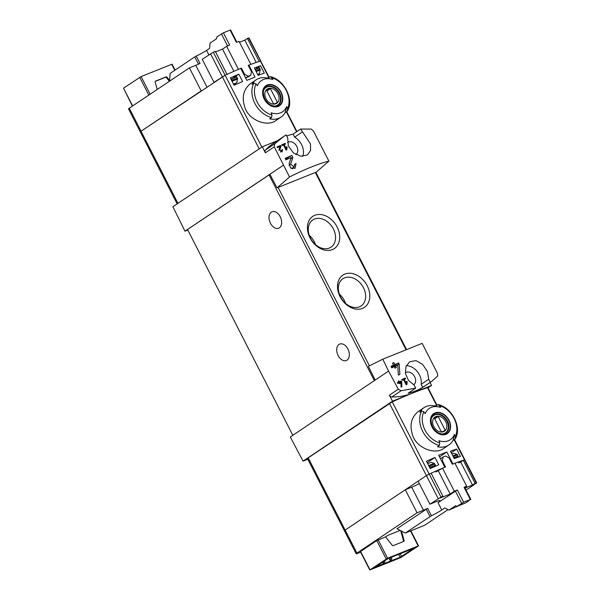 <?xml version="1.0" encoding="UTF-8"?>
<svg xmlns="http://www.w3.org/2000/svg" width="600" height="600" viewBox="0 0 600 600"><rect width="100%" height="100%" fill="white"/><g stroke="black" fill="none" stroke-linecap="round" stroke-linejoin="round"><path stroke-width="0.9" d="M286.252 148.762L284.16 144.667A83.01 8.61 -27.1 0 1 285.51 144.075L285.135 143.34A83.01 8.61 152.9 0 0 281.715 144.847L282.097 145.583A83.01 8.61 -27.1 0 1 283.478 144.975L286.11 150.12A83.01 8.61 -27.1 0 1 286.793 149.812L287.085 146.91L286.462 146.767L286.252 148.762L285.63 149.183M328.913 161.123C319.118 163.485 305.985 168.765 289.522 176.955L277.043 187.868L316.388 172.058L328.913 161.123L313.462 131.07L311.325 129.083L300.668 129.038L310.47 143.955L310.597 150.42L307.47 154.928L300.825 156.24L293.423 152.947L288.368 146.002L287.67 137.887L286.132 134.88L273.248 143.468A83.01 62.055 56.2 0 0 265.493 149.993A2.768 2.07 56.2 0 0 265.327 152.812L262.335 146.767L172.882 206.745L184.98 231.18L187.8 230.048M289.522 176.955L274.245 146.835L274.77 143.775L284.288 136.065M294.12 166.972L290.64 164.137L292.882 157.41L291.847 155.4A83.01 8.61 152.9 0 0 285.165 158.37L285.915 159.84A83.01 8.61 -27.1 0 1 291.165 157.493L289.125 163.493L290.543 167.993L295.072 168.322L296.048 163.605A83.01 8.61 152.9 0 0 294.705 164.19L294.12 166.972L291.668 168.623M281.558 151.23L279.788 149.835L281.01 146.407L280.493 145.403A83.01 8.61 152.9 0 0 277.028 146.97L277.403 147.705A83.01 8.61 -27.1 0 1 280.118 146.475L279.022 149.52L282.045 151.913L282.593 149.505A83.01 8.61 152.9 0 0 281.888 149.82L281.558 151.23L280.29 152.085M401.618 381.502L401.347 380.97A83.01 8.61 152.9 0 0 399.382 381.855L398.88 380.88A83.01 8.61 152.9 0 0 398.16 381.202L398.662 382.185A83.01 8.61 152.9 0 0 397.38 382.77L397.755 383.505A83.01 8.61 -27.1 0 1 399.037 382.92L399.412 383.655A83.01 8.61 -27.1 0 1 400.132 383.325L399.757 382.59A83.01 8.61 -27.1 0 1 400.853 382.095L401.092 387.12A83.01 8.61 -27.1 0 1 401.888 386.76L401.618 381.502L400.478 382.267M382.778 359.197L388.59 371.07L375.165 380.07L368.362 366.322L382.778 359.197L422.168 343.358L437.49 373.447L437.692 376.02L431.7 381.368L422.678 387.368L421.14 384.36A14.115 10.553 56.2 0 0 406.342 365.7M388.59 371.07L398.28 389.213L401.138 390.72L391.86 396.938A83.01 62.055 56.2 0 0 412.043 393.322A83.01 8.61 -27.1 0 1 427.522 387.675L427.942 387.63L436.822 404.97M430.26 382.282L428.715 379.275L427.433 371.572L422.647 364.433L416.018 360.623L409.605 361.785L405.96 366.638L405.45 373.53L408.465 380.347L414.188 385.118L415.725 388.125L401.138 390.72M406.357 383.468L404.265 379.373A83.01 8.61 -27.1 0 1 405.615 378.78L405.24 378.045A83.01 8.61 152.9 0 0 401.82 379.553L402.195 380.288A83.01 8.61 -27.1 0 1 403.582 379.68L406.215 384.825A83.01 8.61 -27.1 0 1 406.897 384.518L407.19 381.615L406.567 381.465L406.357 383.468L405.735 383.888M399.173 364.013L398.625 362.947A83.01 8.61 152.9 0 0 394.875 364.597L393.877 362.64A83.01 8.61 152.9 0 0 392.482 363.263L393.487 365.22A83.01 8.61 152.9 0 0 390.975 366.353L391.725 367.822A83.01 8.61 -27.1 0 1 394.237 366.69L394.987 368.16A83.01 8.61 -27.1 0 1 396.382 367.538L395.632 366.067A83.01 8.61 -27.1 0 1 397.725 365.138L398.347 375.09A83.01 8.61 -27.1 0 1 399.885 374.4L399.173 364.013L397.013 365.452M239.528 42.27L244.8 40.148L247.41 38.4L259.2 61.432A83.01 8.61 -27.1 0 1 260.385 61.05A83.01 8.61 -27.1 0 0 248.858 65.137L248.288 65.52M247.41 38.4A83.01 8.61 -27.1 0 1 248.595 38.025L269.025 77.07M169.523 81.21L170.13 73.425L194.76 56.91L196.237 56.093L200.002 63.443A11.625 1.208 -27.1 0 1 195.795 65.31L189.398 67.883L129.255 108.203A3.877 0.405 -27.1 0 0 128.52 108.877L140.303 131.91A3.877 0.405 -27.1 0 1 141.038 131.235L225.105 75.233A83.01 8.61 -27.1 0 1 240.72 68.407L246.847 80.377A83.01 8.61 -27.1 0 1 254.985 77.108L248.858 65.137M238.853 74.198L242.61 81.547A83.01 8.61 -27.1 0 0 234.083 85.29L230.317 77.94A83.01 8.61 -27.1 0 1 238.853 74.198L233.91 77.302M260.55 65.79L264.308 73.14A83.01 8.61 -27.1 0 0 258.112 75.323L254.347 67.972A83.01 8.61 -27.1 0 1 260.55 65.79L256.582 68.19M465.885 489.728L467.873 488.925L476.685 482.88L476.265 482.933L464.482 459.9L464.903 459.855L464.482 459.9A83.01 8.61 -27.1 0 0 452.963 463.987L446.835 452.01A83.01 8.61 152.9 0 0 438.697 455.28L444.825 467.257A83.01 8.61 -27.1 0 0 429.202 474.082L426.397 475.597L429.202 474.082L392.25 401.857A83.01 8.61 -27.1 0 1 412.043 393.322L431.572 385.47L428.048 387.832M448.875 444.967L443.287 448.717C435.675 454.32 419.22 449.377 413.452 437.52C409.08 426.353 410.7 417.683 418.327 411.495L423.908 407.737A22.41 16.755 -123.8 0 1 435.315 405.982L439.433 407.077A18.84 14.085 -123.8 0 1 440.647 407.452A82.267 53.97 68.1 0 0 439.342 405.577A20.753 15.51 -123.8 0 1 455.25 436.665L454.942 439.17L452.97 440.498A22.41 16.755 -123.8 0 1 448.875 444.967A22.41 16.755 -123.8 0 1 437.475 446.722L439.447 445.403L439.748 442.897A82.267 53.97 -111.9 0 0 438.96 440.678A18.84 14.085 -123.8 0 0 454.463 434.445A82.267 53.97 68.1 0 1 455.25 436.665M434.978 457.47A83.01 8.61 -27.1 0 0 426.45 461.213L430.207 468.562A83.01 8.61 -27.1 0 1 438.735 464.82L434.978 457.47L427.2 462.683M456.675 449.062A83.01 8.61 -27.1 0 0 450.48 451.237L454.237 458.588A83.01 8.61 -27.1 0 1 460.433 456.412L456.675 449.062L451.23 452.707M439.433 407.077A18.84 14.085 -123.8 0 0 425.55 412.785A18.84 14.085 -123.8 0 0 425.153 413.685A82.267 53.97 -111.9 0 0 423.84 411.81L421.785 410.888L419.812 412.215A22.41 16.755 -123.8 0 1 423.908 407.737M454.942 439.17L455.257 438.817C462.255 427.673 451.86 407.243 438.037 404.55L435.315 405.982M454.463 434.445L452.97 440.498M438.03 404.565L439.342 405.577M256.118 79.838A22.41 16.755 -123.8 0 1 267.517 78.082L270.24 76.665L271.553 77.677A82.267 53.97 68.1 0 1 272.858 79.552A18.84 14.085 -123.8 0 0 271.635 79.177A18.84 14.085 -123.8 0 0 257.752 84.885A18.84 14.085 -123.8 0 0 257.355 85.785A82.267 53.97 -111.9 0 0 256.05 83.91L253.987 82.988L252.015 84.315A22.41 16.755 -123.8 0 1 256.118 79.838L250.53 83.588C242.91 89.782 241.282 98.46 245.663 109.62C251.43 121.477 267.877 126.427 275.483 120.81L281.077 117.067A22.41 16.755 -123.8 0 1 269.678 118.823L271.65 117.502L271.957 114.998A82.267 53.97 -111.9 0 0 271.17 112.778A18.84 14.085 -123.8 0 0 286.673 106.545A82.267 53.97 68.1 0 1 287.46 108.765L287.153 111.27L285.18 112.597A22.41 16.755 -123.8 0 1 281.077 117.067M267.517 78.082L271.635 79.177M270.24 76.65C284.062 79.343 294.457 99.773 287.468 110.917L287.153 111.27M286.673 106.545L285.18 112.597M427.673 508.35L396.982 528.75L405.322 533.033L431.43 515.7L427.673 508.35A11.625 1.208 152.9 0 1 423.465 510.217L417.067 512.79L356.925 553.11A3.877 0.405 152.9 0 0 356.19 553.785L344.407 530.76A3.877 0.405 -27.1 0 1 345.142 530.085A3.877 0.405 152.9 0 0 344.407 530.76L307.447 458.535A3.877 0.405 -27.1 0 1 308.183 457.86L392.25 401.857M398.28 389.213L389.362 395.19L392.52 401.168L303.067 461.145L307.808 459.24M392.52 401.168L412.043 393.322A83.01 62.055 56.2 0 0 420.66 388.77L431.7 381.368M431.572 385.47L430.08 382.455M405.338 372.803A7.335 5.482 -123.8 0 1 405.42 372.743A7.335 5.482 -123.8 0 1 414.045 375.69A7.335 5.482 -123.8 0 1 413.685 384.855M415.725 388.125L408.15 393.21A83.01 62.055 56.2 0 0 422.678 387.368M337.132 226.987A19.372 14.482 56.2 0 0 309.188 220.312A19.372 14.482 56.2 0 0 324.39 250.02A19.372 14.482 56.2 0 0 337.132 226.987M367.222 285.788A19.372 14.482 56.2 0 0 339.278 279.112A19.372 14.482 56.2 0 0 354.472 308.82A19.372 14.482 56.2 0 0 367.222 285.788M375.165 380.07L290.295 436.98L303.067 461.145M300.668 129.038L293.085 134.115A83.01 62.055 56.2 0 0 286.71 136.005M283.282 165.278L269.858 174.278L277.043 187.868M269.858 174.278L184.98 231.18M277.298 140.752L262.335 146.767M292.822 435.278L187.523 229.507L269.895 174.352M339.015 344.452A8.857 5.812 68.1 0 1 339.728 344.077A8.857 5.812 68.1 0 1 348.173 349.56A8.857 5.812 68.1 0 1 347.04 360.127A8.857 5.812 68.1 0 1 346.327 360.502A8.857 5.812 68.1 0 1 337.875 355.02A8.857 5.812 68.1 0 1 339.015 344.452M271.312 212.153A8.857 5.812 68.1 0 1 272.025 211.778A8.857 5.812 68.1 0 1 280.478 217.267A8.857 5.812 68.1 0 1 279.337 227.835A8.857 5.812 68.1 0 1 278.632 228.21A8.857 5.812 68.1 0 1 270.18 222.72A8.857 5.812 68.1 0 1 271.312 212.153M345.562 303.397A16.372 12.24 56.2 0 0 344.362 300.548A16.372 12.24 56.2 0 0 339.337 294.105M363.465 287.737A16.372 12.24 56.2 0 0 342.885 278.752A16.372 12.24 56.2 0 0 341.835 299.168A16.372 12.24 56.2 0 0 361.118 305.947A16.372 12.24 56.2 0 0 363.465 287.737M315.48 244.605A16.372 12.24 56.2 0 0 314.272 241.755A16.372 12.24 56.2 0 0 309.248 235.305M333.382 228.945A16.372 12.24 56.2 0 0 312.795 219.952A16.372 12.24 56.2 0 0 311.752 240.368A16.372 12.24 56.2 0 0 331.035 247.147A16.372 12.24 56.2 0 0 333.382 228.945M295.845 154.56A7.335 5.482 56.2 0 0 296.827 146.453A7.335 5.482 56.2 0 0 287.572 142.447A7.335 5.482 56.2 0 0 287.49 142.507M302.655 156.345A14.115 10.553 56.2 0 0 294.623 137.13L293.085 134.115M302.205 132.045L294.623 137.13M428.715 379.275L421.14 384.36M389.362 395.19A2.768 2.07 56.2 0 0 391.86 396.938M423.465 510.217L411.683 487.185L405.285 489.757L345.142 530.085L426.397 475.597L418.11 481.162L429.893 504.188L436.29 501.623A11.625 1.208 152.9 0 1 440.22 500.625A11.625 1.208 152.9 0 1 438.015 502.65L457.35 489.975A83.01 8.61 152.9 0 0 454.327 491.243L442.545 468.21L435.885 471.998M264.248 99.097A12.09 9.038 -123.8 0 1 263.565 88.448A12.09 9.038 -123.8 0 1 278.587 88.605A12.09 9.038 -123.8 0 1 279.683 105.578A12.09 9.038 -123.8 0 1 264.248 99.097M280.92 92.392A11.707 8.752 56.2 0 0 267.413 85.328A11.707 8.752 56.2 0 0 264.517 98.985A11.707 8.752 56.2 0 0 278.025 106.058A11.707 8.752 56.2 0 0 280.92 92.392M432.045 426.998A12.09 9.038 -123.8 0 1 431.362 416.347A12.09 9.038 -123.8 0 1 446.385 416.505A12.09 9.038 -123.8 0 1 447.472 433.478A12.09 9.038 -123.8 0 1 432.045 426.998M448.71 420.293A11.707 8.752 56.2 0 0 435.21 413.228A11.707 8.752 56.2 0 0 432.315 426.885A11.707 8.752 56.2 0 0 445.815 433.957A11.707 8.752 56.2 0 0 448.71 420.293M265.957 98.618A8.543 6.39 -123.8 0 1 271.575 88.455A8.543 6.39 -123.8 0 1 278.288 101.565A8.543 6.39 -123.8 0 1 265.957 98.618M273.495 103.815A8.19 6.12 56.2 0 0 276.502 103.012A8.19 6.12 56.2 0 0 277.373 102.262L270.382 88.613A8.19 6.12 -123.8 0 0 267.375 89.407A8.19 6.12 -123.8 0 0 266.513 90.165L273.495 103.815M263.97 89.752A10.515 7.86 -123.8 0 1 265.935 87.585A10.515 7.86 -123.8 0 1 278.317 91.935A10.515 7.86 -123.8 0 1 277.642 105.052A10.515 7.86 -123.8 0 1 274.89 106.042M433.748 426.518A8.543 6.39 -123.8 0 1 439.373 416.355A8.543 6.39 -123.8 0 1 446.077 429.465A8.543 6.39 -123.8 0 1 433.748 426.518M441.293 431.715A8.19 6.12 56.2 0 0 444.293 430.912A8.19 6.12 56.2 0 0 445.162 430.162L438.18 416.505A8.19 6.12 -123.8 0 0 435.173 417.308A8.19 6.12 -123.8 0 0 434.303 418.065L441.293 431.715M431.768 417.653A10.515 7.86 -123.8 0 1 433.725 415.485A10.515 7.86 -123.8 0 1 446.107 419.835A10.515 7.86 -123.8 0 1 445.44 432.945A10.515 7.86 -123.8 0 1 442.688 433.942M275.468 103.53L277.373 102.262M266.903 90.945L270.382 88.613M443.265 431.43L445.162 430.162M434.7 418.838L438.18 416.505M439.53 456.908L446.835 452.01M407.19 381.615L406.5 382.08M404.265 379.373L403.635 379.793M405.24 378.045L402.12 380.138M401.347 380.97L397.68 383.347M399.382 381.855L397.545 383.093M398.88 380.88L398.22 381.322M398.662 382.185L397.485 382.972M399.757 382.59L399.097 383.032M398.625 362.947L394.47 365.73L391.312 367.005L394.875 364.597M394.897 366.562L394.47 365.73M393.877 362.64L392.603 363.495M393.487 365.22L391.185 366.765M395.632 366.067L394.357 366.923M292.47 168.847A4.012 3 56.2 0 0 292.47 168.083M296.048 163.605L294.81 164.438M292.882 157.41L290.715 158.865M291.847 155.4L285.51 159.045M288.112 158.85L287.752 158.145M287.085 146.91L286.403 147.375M284.16 144.667L283.538 145.087M285.135 143.34L282.015 145.433M282.593 149.505L281.94 149.94M281.01 146.407L279.87 147.172M280.493 145.403L277.32 147.525M169.583 80.438L167.123 77.332L166.507 77.738A1.11 0.825 56.2 0 0 165.39 77.31L155.243 81.39M175.102 70.088L172.08 64.177L141.09 76.582L150.113 94.215M167.123 77.332A1.11 0.825 -123.8 0 0 166.005 76.905L155.565 81.097A1.11 0.825 -123.8 0 0 155.19 82.125L157.215 89.46M132.398 106.095L123.525 88.148L132.63 105.945M141.09 76.582L123.525 88.148M196.237 56.093A11.625 1.208 -27.1 0 0 206.58 50.392L209.632 48.345L210.045 43.133L216.608 38.73L216.743 36.998L223.41 32.82A83.01 8.61 -27.1 0 1 230.13 30.112L236.4 42.367A83.01 8.61 -27.1 0 1 239.055 41.348L250.837 64.38A83.01 8.61 -27.1 0 0 248.212 65.385L251.438 71.677L250.733 75.285L248.438 76.823A78.863 8.183 -27.1 0 0 246.045 77.782L245.333 77.422M215.542 51.907L222.517 49.102L226.657 46.335A83.01 8.61 -27.1 0 1 229.68 45.068L223.41 32.82M226.657 46.335L238.44 69.36A83.01 8.61 -27.1 0 1 241.433 68.108L244.65 74.4L244.013 74.835M246.045 77.782L248.333 76.245L244.65 74.4M248.333 76.245A83.01 8.61 -27.1 0 1 250.733 75.285M240.788 68.543L241.433 68.108M256.132 67.32L256.808 68.625M244.8 40.148L256.207 62.43M234.135 77.738L233.513 76.523M222.517 49.102L233.888 71.317M259.207 67.657L255.045 69.338L259.207 67.657L260.062 68.985A1.11 0.728 68.1 0 1 260.22 69.945L259.395 73.688L257.64 74.392M231.368 78.87L236.542 76.77L237.397 78.097A1.11 0.728 68.1 0 1 237.548 79.058L236.722 82.8L233.475 84.105M230.985 79.238L231.562 79.028L232.163 80.198A1.11 0.728 68.1 0 1 232.32 81.157L232.215 81.637M259.395 73.688L257.82 74.745M236.722 82.8L233.737 84.615M213.322 52.2L202.222 59.28L214.005 82.312L225.105 75.233A83.01 8.61 -27.1 0 1 227.032 74.355L215.25 51.33A83.01 8.61 -27.1 0 0 213.322 52.2L261.87 147.083M177.135 203.888L140.303 131.91A3.877 0.405 -27.1 0 1 141.038 131.235L201.188 90.907L189.398 67.883M268.695 77.295L260.385 61.05L260.805 61.005L249.015 37.973L248.595 38.025M230.13 30.112L230.632 30L236.865 42.188M169.35 81.323L166.507 77.738M400.185 530.393L387.87 535.342L385.582 536.88L376.778 540.585L360.382 551.625L369.788 570L400.778 557.602L418.553 545.835L418.178 545.933L410.513 530.947M356.19 553.785A3.877 0.405 152.9 0 0 357.502 553.455L360.668 552.18M385.582 536.88L392.145 545.183A1.11 0.825 -123.8 0 0 393.263 545.61L403.702 541.41A1.11 0.825 -123.8 0 0 404.077 540.382L401.505 531.067M369.788 570L387.562 558.24L418.178 545.933M375.015 567.382L388.14 558.577L413.707 548.362L400.2 557.257L374.933 567.225M442.545 468.21A83.01 8.61 152.9 0 1 445.537 466.957L442.312 460.665L443.16 456.967L440.865 458.505L440.707 459.217M456.952 506.4L465.862 502.822L470.34 499.522A83.01 8.61 152.9 0 0 463.62 502.23L456.952 506.4L455.565 505.688L448.995 510.09L444.825 507.952L441.772 510L438.015 502.65M464.775 487.567L466.725 486.255A83.01 8.61 152.9 0 0 464.07 487.275L464.572 487.155L470.835 499.41M466.725 486.255L454.942 463.23A83.01 8.61 152.9 0 0 452.317 464.235L449.092 457.942L445.553 456.007A83.01 8.61 152.9 0 0 443.16 456.967M442.312 460.665L441.675 461.1M433.403 467.138L433.178 466.403M454.327 491.243L450.195 494.018L440.31 497.985L442.92 496.237L431.138 473.205A83.01 8.61 152.9 0 0 429.202 474.082L440.993 497.115L429.893 504.188M450.195 494.018L438.405 470.985M476.265 482.933A83.01 8.61 152.9 0 0 475.08 483.308L472.478 485.055L465.022 488.048M472.478 485.055L460.688 462.03L458.558 462.885M456.022 457.935L455.85 457.29M427.695 463.65L430.95 462.345L434.205 463.357A1.11 0.728 68.1 0 1 434.857 463.98L435.397 465.51L430.185 467.603M429.787 467.73L430.222 467.25L429.63 466.08A1.11 0.728 -111.9 0 0 428.97 465.457L428.558 465.33M458.077 456.39L453.96 458.048L458.07 456.397L457.53 454.868A1.11 0.728 -111.9 0 0 456.87 454.245L453.615 453.232L451.86 453.938M430.17 467.61L435.405 465.502M454.147 439.71L464.482 459.9A83.01 8.61 152.9 0 0 463.298 460.283L460.688 462.03M411.683 487.185A11.625 1.208 152.9 0 0 419.355 483.592M405.285 489.757L417.067 512.79M442.92 496.237A83.01 8.61 152.9 0 0 440.993 497.115M475.08 483.308L463.298 460.283M405.322 533.033L424.702 525.24L448.035 509.595M448.995 510.09L459.735 505.283M431.43 515.7A11.625 1.208 152.9 0 0 441.772 510M383.513 561.472L383.535 563.955L382.59 562.095M384.697 563.49L384.675 560.7M390.48 557.64L390.51 561.15L389.018 558.225M391.673 560.685L391.643 557.175M403.418 541.53A1.11 0.825 56.2 0 0 403.47 540.795L400.665 530.64M436.485 405.195L427.522 387.675M439.447 445.403A22.41 16.755 -123.8 0 1 422.67 431.34A22.41 16.755 -123.8 0 1 421.785 410.888M271.65 117.502A22.41 16.755 -123.8 0 1 254.873 103.44A22.41 16.755 -123.8 0 1 253.987 82.988M286.358 111.81L296.572 131.782M315.315 172.485L405.952 349.605M278.115 187.44L369.39 365.812M274.77 143.775L265.493 149.993M129.255 108.203L177.945 203.347M210.517 53.722L259.2 148.868M274.245 146.835L265.327 152.812M269.04 174.855L374.34 380.625M356.925 553.11L308.183 457.86M438.188 498.63L389.445 403.38M271.957 114.998A20.753 15.51 -123.8 0 1 256.05 83.91M271.553 77.677A20.753 15.51 -123.8 0 1 287.46 108.765M266.108 87.135A10.793 8.07 -123.8 0 1 278.82 91.605A10.793 8.07 -123.8 0 1 278.13 105.06C276.3 107.07 269.16 106.695 264.772 98.94C261.608 90.653 264.39 88.642 266.108 87.135M439.748 442.897A20.753 15.51 -123.8 0 1 423.84 411.81M433.905 415.028A10.793 8.07 -123.8 0 1 446.61 419.505A10.793 8.07 -123.8 0 1 445.92 432.96C444.097 434.97 436.957 434.595 432.562 426.84C429.405 418.553 432.18 416.543 433.905 415.028M290.64 164.137L288.968 165.255M279.788 149.835L278.933 150.413M171.705 64.275L174.788 70.305M260.22 69.945L256.192 71.565M237.548 79.058L232.32 81.157M259.47 67.815L255.157 69.547M236.798 76.927L231.562 79.028M260.062 68.985L255.757 70.718M237.397 78.097L232.163 80.198M194.76 56.91L198.472 64.155M195.795 65.31L206.925 87.06M206.58 50.392L208.853 54.832M221.4 33.87L227.58 45.945M139.703 77.302L148.808 95.093M166.005 76.905L165.39 77.31M387.562 558.24L378.165 539.865M463.62 502.23L457.35 489.975M470.34 499.522L464.07 487.275M430.005 468.165L433.26 466.86M454.17 458.452L455.925 457.748M428.97 465.457L434.205 463.357M452.842 455.865L456.87 454.245M430.222 467.25L435.457 465.15M453.817 457.763L458.13 456.03M429.63 466.08L434.857 463.98M453.217 456.6L457.53 454.868M429.952 516.518L426.195 509.168M461.61 503.28L455.34 491.033M386.183 558.96L376.778 540.585M369.998 569.805L360.593 551.43M400.2 557.257L398.707 554.332M401.588 556.537L400.162 553.748M404.077 540.382L403.47 540.795M286.688 111.585L296.903 131.558M315.84 172.275L406.478 349.395M476.685 482.88L454.478 439.485M265.935 87.585L264.817 88.328M277.642 105.052L276.525 105.795M433.725 415.485L432.607 416.228M445.44 432.945L444.322 433.695M236.542 76.77L231.308 78.877M418.553 545.835L410.865 530.805"/></g></svg>
